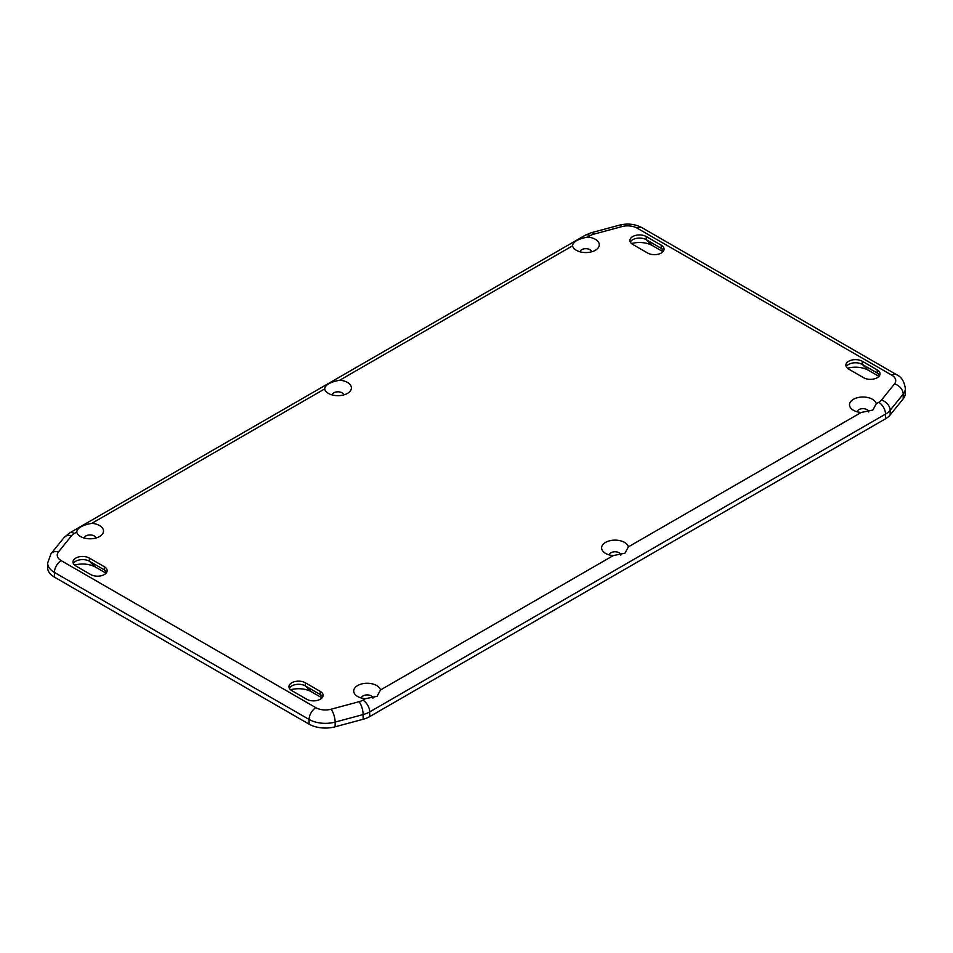 <?xml version="1.0" encoding="UTF-8"?>
<svg xmlns="http://www.w3.org/2000/svg" width="953" height="953" viewBox="0 0 953 953"><rect width="100%" height="100%" fill="white"/><g stroke="black" fill="none" stroke-linecap="round" stroke-linejoin="round"><path stroke-width="1.43" d="M591.599 251.818A5.766 3.324 0 0 0 589.919 249.662A5.766 3.324 0 0 0 583.796 248.9A5.766 3.324 0 0 0 580.091 251.818M595.351 239.31A13.449 7.767 180 0 1 596.459 249.567A13.449 7.767 180 0 1 576.339 250.282A13.449 7.767 180 0 1 575.243 249.567A13.449 7.767 180 0 1 572.515 245.826C573.027 241.8 578.066 238.881 587.632 237.094A13.449 7.767 180 0 1 595.351 239.31M95.812 538.052A5.766 3.324 0 0 0 94.133 535.896A5.766 3.324 0 0 0 88.01 535.145A5.766 3.324 0 0 0 84.305 538.052M99.565 525.544A13.449 7.767 180 0 1 100.661 535.812A13.449 7.767 180 0 1 80.552 536.527A13.449 7.767 180 0 1 79.444 535.812A13.449 7.767 180 0 1 76.728 532.072C77.229 528.033 82.268 525.127 91.833 523.34A13.449 7.767 180 0 1 99.565 525.544M620.808 555.122A5.766 3.324 0 0 0 620.808 555.111A5.766 3.324 0 0 0 619.128 552.764A5.766 3.324 0 0 0 613.005 552.001A5.766 3.324 0 0 0 609.301 554.92M613.267 555.587A13.449 7.767 180 0 1 605.536 553.383A13.449 7.767 180 0 1 604.44 552.669A13.449 7.767 180 0 1 606.144 542.078A13.449 7.767 180 0 1 624.56 542.412A13.449 7.767 180 0 1 628.372 546.867L624.954 553.181L613.267 555.587L380.485 689.984L377.066 696.309L365.368 698.716A13.449 7.767 180 0 1 357.649 696.512A13.449 7.767 180 0 1 356.553 695.785A13.449 7.767 180 0 1 358.257 685.195A13.449 7.767 180 0 1 376.661 685.529A13.449 7.767 180 0 1 380.485 689.984M868.707 412.006A5.766 3.324 0 0 0 868.707 411.994A5.766 3.324 0 0 0 867.016 409.647A5.766 3.324 0 0 0 860.904 408.885A5.766 3.324 0 0 0 857.188 411.791M861.167 412.47A13.449 7.767 180 0 1 853.435 410.266A13.449 7.767 180 0 1 852.339 409.552A13.449 7.767 180 0 1 854.043 398.962A13.449 7.767 180 0 1 872.448 399.283A13.449 7.767 180 0 1 876.272 403.75L872.853 410.064L861.167 412.47L628.372 546.867M372.921 698.251A5.766 3.324 0 0 0 372.921 698.239A5.766 3.324 0 0 0 371.229 695.881A5.766 3.324 0 0 0 365.106 695.13A5.766 3.324 0 0 0 361.401 698.037M343.699 394.935A5.766 3.324 0 0 0 342.02 392.779A5.766 3.324 0 0 0 335.909 392.028A5.766 3.324 0 0 0 332.204 394.935M347.464 382.427A13.449 7.767 180 0 1 348.56 392.684A13.449 7.767 180 0 1 328.44 393.41A13.449 7.767 180 0 1 327.344 392.684A13.449 7.767 180 0 1 324.628 388.943C325.128 384.917 330.167 382.01 339.733 380.223A13.449 7.767 180 0 1 347.464 382.427M663.657 250.675A9.601 5.551 0 0 0 662.585 249.305A9.601 5.551 0 0 0 661.227 248.328L646.289 239.703A9.601 5.551 0 0 0 631.351 240.68A9.601 5.551 0 0 0 630.29 242.05M631.505 243.563A18.25 10.531 180 0 1 652.4 245.576L662.954 251.675M647.647 253.033L632.709 244.409A9.601 5.551 180 0 1 629.897 240.478A9.601 5.551 180 0 1 635.83 235.355A9.601 5.551 180 0 1 646.289 236.558L661.227 245.183A9.601 5.551 180 0 1 664.05 249.114A9.601 5.551 180 0 1 658.118 254.237A9.601 5.551 180 0 1 647.647 253.033M365.368 698.716L362.902 700.145A13.449 7.767 180 0 1 359.067 701.694L331.072 709.235A13.449 7.767 180 0 1 315.872 707.686L61.195 560.638A9.601 5.551 120 0 0 54.404 572.408A23.051 13.306 180 0 1 47.65 562.997L47.65 567.702A23.051 13.306 0 0 0 54.404 577.113L309.082 724.149A23.051 13.306 0 0 0 335.122 726.805L363.129 719.265A23.051 13.306 0 0 0 369.693 716.608L885.54 418.784A23.051 13.306 0 0 0 890.126 415.008L903.194 398.83A23.051 13.306 0 0 0 905.35 393.208L905.35 388.502A23.051 13.306 180 0 1 903.194 394.125A9.601 7.112 -141.1 0 0 894.486 383.94L881.43 400.105A13.449 7.767 180 0 1 878.749 402.321L876.272 403.75M74.596 565.093A18.25 10.531 180 0 1 95.491 567.106L106.045 573.206M290.57 689.781A18.25 10.531 180 0 1 311.464 691.807L322.019 697.894M847.479 368.251A18.25 10.531 180 0 1 868.374 370.276L878.928 376.364M106.736 572.205A9.601 5.551 0 0 0 105.664 570.835A9.601 5.551 0 0 0 104.318 569.858L89.379 561.234A9.601 5.551 0 0 0 74.441 562.21A9.601 5.551 0 0 0 73.369 563.58M89.379 558.089L104.318 566.713A9.601 5.551 180 0 1 107.129 570.644A9.601 5.551 180 0 1 101.197 575.767A9.601 5.551 180 0 1 90.738 574.564L75.787 565.939A9.601 5.551 180 0 1 72.976 562.02A9.601 5.551 180 0 1 78.908 556.886A9.601 5.551 180 0 1 89.379 558.089L89.379 561.234L95.491 567.106M879.631 375.363A9.601 5.551 0 0 0 878.559 373.993A9.601 5.551 0 0 0 877.213 373.016L862.262 364.391A9.601 5.551 0 0 0 847.336 365.368A9.601 5.551 0 0 0 846.264 366.738M863.621 377.722L848.682 369.097A9.601 5.551 180 0 1 845.871 365.178A9.601 5.551 180 0 1 851.803 360.055A9.601 5.551 180 0 1 862.262 361.258L877.213 369.883A9.601 5.551 180 0 1 880.024 373.802A9.601 5.551 180 0 1 874.092 378.925A9.601 5.551 180 0 1 863.621 377.722M320.291 691.413A9.601 5.551 180 0 1 323.103 695.333A9.601 5.551 180 0 1 317.17 700.455A9.601 5.551 180 0 1 306.711 699.252L291.773 690.627A9.601 5.551 180 0 1 288.95 686.708A9.601 5.551 180 0 1 294.882 681.586A9.601 5.551 180 0 1 305.353 682.789L320.291 691.413L320.291 694.546L322.686 696.857A9.601 5.551 0 0 0 321.649 695.523A9.601 5.551 0 0 0 320.291 694.546L305.353 685.922A9.601 5.551 0 0 0 290.415 686.899A9.601 5.551 0 0 0 289.343 688.269M652.4 245.576L646.289 239.703L646.289 236.558M663.633 250.627L661.227 248.328L661.227 245.183M104.318 566.713L104.318 569.858L106.712 572.157M868.374 370.276L862.262 364.391L862.262 361.258M879.607 375.327L877.213 373.016L877.213 369.883M311.464 691.807L305.353 685.922L305.353 682.789M91.833 523.34L324.628 388.943M61.195 560.638A13.449 7.767 180 0 1 58.514 551.87L71.57 535.705A13.449 7.767 180 0 1 74.251 533.489L76.728 532.072M587.632 237.094L590.098 235.677A13.449 7.767 180 0 1 593.933 234.128L621.928 226.588A13.449 7.767 180 0 1 637.128 228.136L891.805 375.172A13.449 7.767 180 0 1 894.486 383.94M339.733 380.223L572.515 245.826M71.57 535.705A9.601 7.112 -141.1 0 0 64.101 537.516L69.45 533.025A9.601 5.551 60 0 1 74.251 533.489M590.098 235.677A9.601 5.551 -120 0 0 585.297 235.2L591.432 232.687A9.601 3.312 74.9 0 1 593.933 234.128M47.65 562.997L51.045 553.681A9.601 7.112 38.9 0 1 58.514 551.87M54.404 577.113L54.404 572.408L309.082 719.444A9.601 5.551 -60 0 1 315.872 707.686M621.928 226.588A9.601 3.312 -105.1 0 0 619.438 225.158C627.491 223.157 634.984 223.991 641.929 227.66A9.601 5.551 120 0 0 637.128 228.136M331.072 709.235A9.601 3.312 74.9 0 1 335.122 722.1A23.051 13.306 180 0 1 309.082 719.444L309.082 724.149M335.122 726.805L335.122 722.1L363.129 714.559A9.601 3.312 -105.1 0 0 359.067 701.694M891.805 375.172A9.601 5.551 -60 0 1 896.606 374.696C901.335 376.745 904.254 381.343 905.35 388.502M881.43 400.105A9.601 7.112 38.9 0 1 890.126 410.302L903.194 394.125L903.194 398.83M362.902 700.145A9.601 5.551 60 0 1 369.693 711.903A23.051 13.306 180 0 1 363.129 714.559L363.129 719.265M369.693 716.608L369.693 711.903L885.54 414.079A9.601 5.551 -120 0 0 878.749 402.321M890.126 415.008L890.126 410.302A23.051 13.306 180 0 1 885.54 414.079L885.54 418.784M69.45 533.025L585.297 235.2M591.432 232.687L619.438 225.158M641.929 227.66L896.606 374.696M51.045 553.681L64.101 537.516"/></g></svg>
